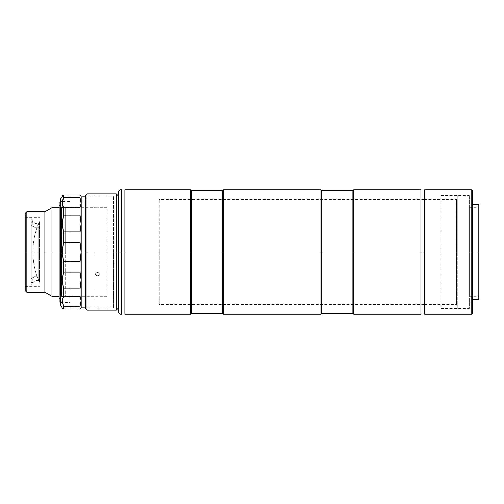 <?xml version="1.0" encoding="UTF-8"?>
<svg xmlns="http://www.w3.org/2000/svg" width="504" height="504" viewBox="0 0 504 504"><rect width="100%" height="100%" fill="white"/><g stroke="black" fill="none" stroke-linecap="round" stroke-linejoin="round"><path stroke-width="0.38" stroke-dasharray="2.52 1.89" d="M39.438 282.328L39.438 221.672A74.094 74.094 0 0 0 39.438 282.328C35.135 272.677 32.974 262.565 32.949 252C32.974 241.435 35.135 231.323 39.438 221.672L39.438 282.328M106.936 252L51.969 252L51.969 207.743L51.969 252L44.869 252L44.869 211.838L44.869 252L26.838 252L26.838 211.838L26.838 252L25.2 252L25.2 213.476L25.2 286.423L25.2 252L39.728 252L25.2 252L39.728 252L39.728 286.423L39.728 252L25.2 252L25.2 217.577L25.2 290.524L25.2 217.577L25.2 286.423L25.2 252L26.838 252L26.838 292.163L26.838 252L44.869 252L44.869 292.163L44.869 252L51.969 252L51.969 296.257L51.969 252L106.936 252L106.936 207.743L106.936 296.257L106.936 252L59.17 252L106.936 252M97.033 207.787L97.436 207.787L97.033 207.787M96.296 207.774L96.648 207.78L96.296 207.774M97.833 207.787L97.43 207.787L97.833 207.787M98.57 207.774L98.217 207.78L98.57 207.774M39.728 252L39.728 217.577L39.728 252M97.033 275.846L98.217 275.751L99.326 274.806L99.326 273.445L98.217 272.469L96.648 272.469L95.42 273.785L95.728 275.108L97.033 275.846L95.54 274.806L95.728 273.137L97.436 272.33L99.137 273.137L99.483 274.132L99.137 275.108L97.033 275.846M81.119 308.064L80.073 309.04L80.073 306.268L81.119 300.567L80.073 296.522L80.073 288.962L81.119 280.06L80.073 272.078L80.073 261.746L81.213 252L81.213 307.9L81.213 196.1L81.213 252L94.153 252L94.153 307.9L94.153 196.1L94.153 252L85.724 252L85.724 308.064L85.724 252L113.425 252L85.724 252L85.724 195.117L85.724 252L87.035 252L85.724 252L85.724 308.883L85.724 195.936L85.724 308.064L85.724 252L113.425 252L113.425 308.064L113.425 252L85.724 252L85.724 195.936L85.724 252L94.153 252L81.119 252L80.073 242.254L80.073 231.922L81.119 223.996L80.073 215.038L80.073 207.478L81.119 203.465L80.073 197.732L80.073 194.96L81.119 195.936L62.351 195.936L63.391 194.96L63.391 197.732L62.351 203.433L63.391 207.478L63.391 215.038L62.351 223.94L63.391 231.922L63.391 242.254L62.351 252L60.549 252L60.549 199.055L60.549 302.488L60.549 252L70.056 252L60.549 252L70.056 252L70.056 302.488L70.056 201.512L70.056 298.721L70.056 205.279L70.056 252L60.549 252L60.549 201.512L60.549 304.945L60.549 201.512L60.549 302.488L60.549 252L62.351 252L63.391 261.746L80.073 261.746L80.073 272.078L63.391 272.078L62.351 280.003L63.391 288.962L80.073 288.962L80.073 296.522L63.391 296.522L62.351 300.535L63.391 306.268L80.073 306.268L80.073 309.04L63.391 309.04L62.351 308.064L81.119 308.064L80.073 309.04L63.391 309.04L63.391 306.268L80.073 306.268L81.119 300.567L80.073 296.522L63.391 296.522L63.391 288.962L80.073 288.962L81.119 280.06L80.073 272.078L63.391 272.078L63.391 261.746L80.073 261.746L81.119 252L80.073 242.254L63.391 242.254L62.351 252L63.391 261.746L63.391 272.078L62.351 280.003L63.391 288.962L63.391 296.522L62.351 300.535L63.391 306.268L63.391 309.04L62.616 308.309M87.035 193.807L87.035 252L87.035 193.807M116.21 252L87.035 252L116.21 252L116.21 193.807L116.21 252L118.346 252L116.21 252L116.21 310.193L116.21 252M118.346 252L118.346 191.35L118.346 275.222L118.346 252L119.983 252L118.346 252L118.346 312.65L118.346 252M87.035 310.193L87.035 252L87.035 310.193M113.425 252L113.425 195.936L113.425 252M80.816 205.821L81.119 203.465L80.073 197.732L63.391 197.732L62.622 200.718M83.758 196.138L86.165 196.106L84.155 196.138L84.155 202.866L83.368 202.86L84.155 202.866L84.155 196.138L84.155 202.866L84.155 196.138L83.758 196.138M83.015 196.125L83.374 196.132L83.015 196.125M86.203 202.822L86.045 196.106L94.153 196.1M82.706 202.847L83.368 202.86L82.706 202.847M82.108 202.822L82.108 196.1M80.073 242.254L63.391 242.254L63.391 231.922L80.073 231.922L80.073 242.254M80.854 219.593L80.073 215.038L63.391 215.038L62.351 223.94L63.391 231.922L80.073 231.922L81.119 223.996L80.854 219.593M80.073 215.038L63.391 215.038L63.391 207.478L80.073 207.478L80.073 215.038M60.549 201.512L62.496 201.512L62.616 205.695L63.391 207.478L80.073 207.478L80.848 205.701M80.073 197.732L63.391 197.732L63.391 194.96L80.073 194.96L80.073 197.732M62.351 195.936L63.391 194.96L80.073 194.96L80.848 195.691M70.056 252L70.056 201.512L70.056 252M84.937 202.86L84.155 202.866L84.937 202.86M86.045 202.828L85.604 202.847L86.045 202.828M61.954 301.972L59.17 301.972L59.17 252L61.954 252L61.954 301.972L59.17 301.972L59.17 300.031L59.17 301.972L59.17 300.031L61.954 300.031L61.954 301.972L61.954 202.028L61.954 252L59.17 252L61.627 252L61.627 296.421L61.627 252L59.17 252L59.17 298.885L59.17 252L61.627 252L61.627 296.421L61.627 252L65.23 252L61.627 252L65.23 252L65.23 296.421L65.23 252L61.627 252L61.627 207.579L61.627 252L59.17 252L59.17 205.115L59.17 301.972L59.17 300.031L61.954 300.031L59.17 300.031L61.954 300.031L61.954 301.972L60.549 301.972L61.954 301.972M65.23 252L65.23 207.579L65.23 252M61.627 252L61.627 207.579L61.627 252M59.17 202.028L59.17 298.885L59.17 202.028L61.954 202.028L61.954 203.969L59.17 203.969L59.17 202.028L61.954 202.028L60.549 202.028L61.954 202.028L61.954 203.969L59.17 203.969L61.954 203.969L59.17 203.969L59.17 202.028M477.981 252L477.981 296.257L477.981 252L469.293 252L469.293 296.257L469.293 252L477.981 252L477.981 296.257L477.981 252L469.293 252L477.981 252L477.981 207.743L477.981 252L478.8 252L478.8 297.077L478.8 252L472.569 252L472.569 204.46L472.569 252L471.75 252L471.75 189.712L471.75 252L424.576 252L424.576 189.712L424.576 314.288L424.576 192.169L424.576 252L471.75 252L471.75 314.288L471.75 252L472.569 252L472.569 313.469L472.569 190.531L472.569 299.54L472.569 252L478.8 252L478.8 299.54L478.8 204.46L478.8 297.077L478.8 206.923L478.8 252L477.981 252L477.981 207.743L477.981 252M469.293 252L469.293 207.743L469.293 252L440.969 252L440.969 308.555L440.969 252L469.293 252L469.293 308.555L469.293 252L440.969 252L469.293 252L469.293 195.445L469.293 252M472.569 252L472.569 299.54L472.569 252M478.8 252L478.8 206.923L478.8 252M440.969 252L440.969 195.445L440.969 252M35.211 227.739L35.211 280.52L35.211 276.261L32.917 278.208L32.917 278.838L31.279 280.23L31.279 284.458L31.279 225.061L32.917 226.453L32.917 225.792L35.211 227.739L38.657 227.739L38.657 280.52L38.657 276.261L35.211 276.261L35.211 223.48L35.211 276.261L38.657 276.261L38.657 223.48L38.657 227.739L35.211 227.739L32.917 225.792L32.917 226.453L31.279 225.061L31.279 287.217L31.279 222.692L31.279 225.061L31.279 222.692L32.917 222.692L32.917 226.453L32.917 221.395L32.917 225.792L32.917 221.395L31.279 221.395L31.279 223.77L32.917 225.162L31.279 223.77L31.279 216.783L31.279 281.308L31.279 219.542L31.279 278.939L32.917 277.547L32.917 278.208L35.211 276.261L35.211 227.739M32.917 281.308L32.917 277.547L32.917 281.308M32.917 282.605L31.279 282.605L31.279 280.23L32.917 278.838L32.917 282.605M119.983 189.712L119.983 252L119.983 189.712M121.622 252L119.983 252L121.622 252L121.622 189.712L121.622 314.288L121.622 189.876L121.622 314.124L121.622 252L124.898 252L124.898 189.712L124.898 311.831L124.898 192.169L124.898 252L190.581 252L121.622 252M119.983 314.288L119.983 252L119.983 314.288M118.346 228.558L118.346 230.605L118.346 228.558M190.581 189.712L190.581 252L190.581 189.712M191.4 252L190.581 252L191.4 252L191.4 190.531L191.4 252L222.548 252L191.4 252L191.4 313.469L191.4 252M222.548 190.531L222.548 252L222.548 190.531M223.367 252L222.548 252L223.367 252L223.367 189.712L223.367 252L320.903 252L223.367 252L223.367 314.288L223.367 252M320.903 189.712L320.903 252L320.903 189.712M321.722 252L320.903 252L321.722 252L321.722 190.531L321.722 252L352.869 252L321.722 252L321.722 313.469L321.722 252M352.869 190.531L352.869 252L352.869 190.531M353.688 252L352.869 252L353.688 252L353.688 189.712L353.688 252L420.897 252L353.688 252L353.688 314.288L353.688 252M420.897 190.638L420.897 189.876M124.898 291.52L124.898 296.043M352.869 313.469L352.869 252L352.869 313.469M320.903 314.288L320.903 252L320.903 314.288M222.548 313.469L222.548 252L222.548 313.469M190.581 314.288L190.581 252L190.581 314.288M456.466 252L456.466 304.454L456.466 252L457.286 252L456.466 252L456.466 304.454L456.466 252L159.321 252L456.466 252L456.466 199.546L456.466 252L457.286 252L457.286 309.374L457.286 194.626L457.286 305.273L457.286 252L456.466 252L456.466 199.546L456.466 252M159.321 252L159.321 304.454L159.321 252L424.173 252L159.321 252L159.321 199.546L159.321 252M457.286 252L457.286 198.727L457.286 252M424.173 252L420.897 252L420.897 314.124L420.897 252L424.173 252L424.173 314.124L424.173 252M124.898 252L124.898 189.876L124.898 252M106.936 207.743L99.483 207.743M59.17 207.743L95.382 207.743M25.2 286.423L39.728 286.423M25.2 217.577L39.728 217.577M106.936 296.257L59.17 296.257M85.724 308.064L113.425 308.064M85.724 195.936L113.425 195.936M60.549 302.488L70.056 302.488M62.496 201.512L70.056 201.512M94.153 307.9L85.724 307.9M65.23 296.421L61.627 296.421L59.17 298.885M59.17 205.115L61.627 207.579L65.23 207.579M469.293 296.257L477.981 296.257L478.8 297.077M469.293 207.743L477.981 207.743L478.8 206.923M440.969 308.555L469.293 308.555M440.969 195.445L469.293 195.445M38.657 280.52L35.211 280.52L31.279 284.458M31.279 219.542L35.211 223.48L38.657 223.48M424.576 304.454L456.466 304.454L457.286 305.273M424.173 304.454L159.321 304.454M457.286 198.727L456.466 199.546L424.576 199.546M424.173 199.546L159.321 199.546"/><path stroke-width="0.76" d="M51.969 252L59.17 252L51.969 252L51.969 207.743L51.969 252L44.869 252L51.969 252L51.969 296.257L51.969 252M59.17 207.743L51.969 207.743L44.869 211.838L44.869 252L44.869 211.838L26.838 211.838L26.838 252L44.869 252L26.838 252L26.838 211.838L25.2 213.476L25.2 252L26.838 252L25.2 252L25.2 213.476M25.2 290.524L25.2 252L25.2 290.524L26.838 292.163L26.838 252L26.838 292.163L44.869 292.163L44.869 252L44.869 292.163L51.969 296.257L59.17 296.257M87.035 252L87.035 193.807L87.035 252L116.21 252L116.21 193.807L116.21 252L118.346 252L116.21 252L116.21 310.193L116.21 252L87.035 252L87.035 310.193L87.035 252L85.724 252L87.035 252M85.724 195.117L85.724 308.883L85.724 195.117L87.035 193.807L116.21 193.807L118.346 195.936M81.119 308.064L80.073 309.04L63.391 309.04L62.351 308.064L63.391 309.04L63.391 306.268L62.351 300.567L63.391 296.522L63.391 288.962L62.351 280.06L63.391 272.078L63.391 261.746L62.351 252L60.549 252L60.549 304.945L60.549 199.055L60.549 252L62.351 252L63.391 242.254L63.391 231.922L62.351 223.996L63.391 215.038L63.391 207.478L62.351 203.465L63.391 197.732L80.073 197.732L80.073 194.96L81.119 195.936L80.073 194.96L80.073 197.732L81.119 203.433L80.073 207.478L80.073 215.038L81.119 223.94L80.073 231.922L80.073 242.254L81.213 252L81.213 196.1L81.213 252L85.724 252L81.213 252L81.213 307.9L81.213 252L80.073 261.746L63.391 261.746L63.391 272.078L80.073 272.078L80.073 261.746L80.073 272.078L81.119 280.003L80.073 288.962L63.391 288.962L62.351 280.06L63.391 272.078L80.073 272.078L81.119 280.003L80.073 288.962L63.391 288.962L63.391 296.522L80.073 296.522L80.073 288.962L80.073 296.522L81.119 300.535L80.073 306.268L63.391 306.268L62.351 300.567L63.391 296.522L80.073 296.522L81.119 300.535L80.073 306.268L63.391 306.268L63.391 309.04L80.073 309.04L80.073 306.268L80.073 309.04L81.213 307.9L85.724 307.9M81.087 202.577L81.05 202.148M85.856 196.113L82.265 196.106M86.045 196.106L85.296 196.125M84.937 196.132L81.119 195.936M62.691 200.378L62.622 200.718M62.351 195.936L63.391 194.96L80.073 194.96L63.391 194.96L63.391 197.732L63.391 194.96L60.549 199.055M62.616 200.781L63.391 197.732L80.073 197.732L81.119 203.433L80.854 205.695L80.073 207.478L63.391 207.478L62.616 205.701L62.496 201.512M80.854 228.098L80.073 231.922L63.391 231.922L62.351 223.996L63.391 215.038L80.073 215.038L81.119 223.94L80.854 228.098M63.391 242.254L80.073 242.254L80.073 231.922L63.391 231.922L63.391 242.254L80.073 242.254L81.119 252L80.073 261.746L63.391 261.746L62.351 252L63.391 242.254M80.073 207.478L63.391 207.478L63.391 215.038L80.073 215.038L80.073 207.478M81.087 299.754L81.05 299.376M59.17 301.972L59.17 202.028L59.17 301.972L60.549 301.972L59.17 301.972M60.549 202.028L59.17 202.028L60.549 202.028M478.8 252L478.8 204.46L478.8 252L472.569 252L478.8 252L478.8 299.54L478.8 252M471.75 252L472.569 252L472.569 190.531L472.569 252L471.75 252L471.75 189.712L471.75 252L424.576 252L471.75 252L471.75 314.288L471.75 252M424.576 189.712L424.576 252L424.576 189.712L471.75 189.712L472.569 190.531M424.576 314.288L424.576 252L424.576 314.288L471.75 314.288L472.569 313.469L472.569 252L472.569 313.469M119.983 252L119.983 189.712L119.983 252L121.622 252L121.622 189.712L121.622 314.288L121.622 252L119.983 252L119.983 314.288L119.983 252L118.346 252L119.983 252M118.346 191.35L118.346 312.65L118.346 191.35L119.983 189.712L121.622 189.712M124.898 314.288L124.898 252L121.622 252L124.898 252L124.898 189.712L124.898 252L190.581 252L190.581 189.712L190.581 252L191.4 252L191.4 190.531L191.4 252L222.548 252L222.548 190.531L222.548 252L223.367 252L223.367 189.712L223.367 252L320.903 252L320.903 189.712L320.903 252L321.722 252L321.722 190.531L321.722 252L352.869 252L352.869 190.531L352.869 252L353.688 252L353.688 189.712L353.688 252L420.897 252L420.897 189.712L420.897 252L353.688 252L353.688 314.288L353.688 252L352.869 252L352.869 313.469L352.869 252L321.722 252L321.722 313.469L321.722 252L320.903 252L320.903 314.288L320.903 252L223.367 252L223.367 314.288L223.367 252L222.548 252L222.548 313.469L222.548 252L191.4 252L191.4 313.469L191.4 252L190.581 252L190.581 314.288L190.581 252L124.898 252L124.898 314.288L190.581 314.288L191.4 313.469L222.548 313.469L223.367 314.288L320.903 314.288L321.722 313.469L352.869 313.469L353.688 314.288L420.897 314.288L420.897 252L424.576 252L424.173 252L424.173 189.876L424.173 252L420.897 252L420.897 314.288M124.898 296.043L124.898 291.52M424.173 189.876L420.897 189.876L420.897 190.638M424.173 314.124L424.173 252L424.173 314.124L420.897 314.124M85.724 308.883L87.035 310.193L116.21 310.193L118.346 308.064M62.351 308.064L60.549 304.945M478.8 204.46L472.569 204.46M478.8 299.54L472.569 299.54M118.346 312.65L119.983 314.288L121.622 314.288M124.898 189.712L190.581 189.712L191.4 190.531L222.548 190.531L223.367 189.712L320.903 189.712L321.722 190.531L352.869 190.531L353.688 189.712L420.897 189.712M424.576 304.454L424.173 304.454M424.576 199.546L424.173 199.546M121.622 189.876L124.898 189.876M121.622 314.124L124.898 314.124"/></g></svg>
